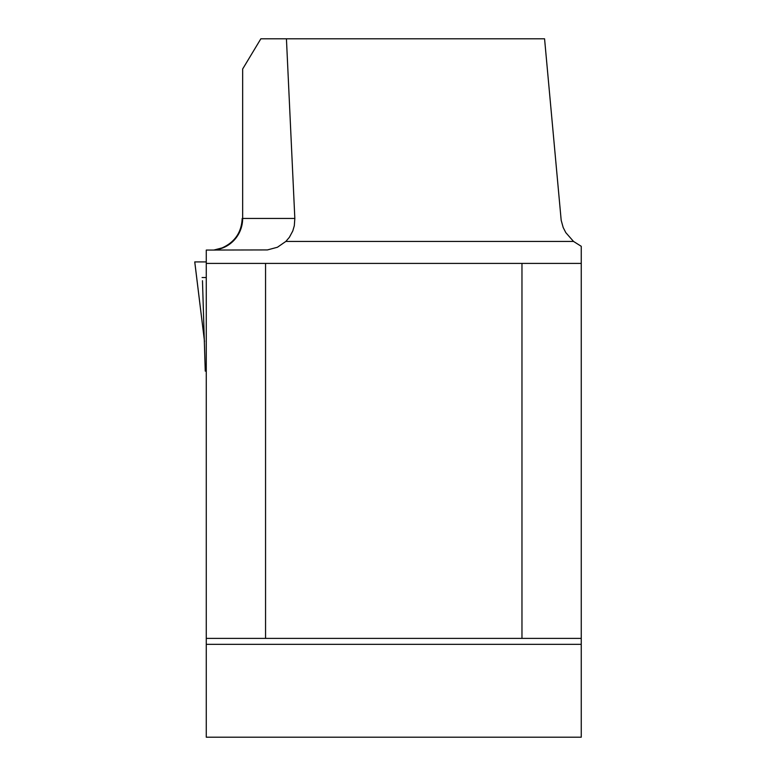<?xml version="1.0" encoding="UTF-8"?>
<svg xmlns="http://www.w3.org/2000/svg" width="776" height="776" viewBox="0 0 776 776"><rect width="100%" height="100%" fill="white"/><g stroke="black" fill="none" stroke-linecap="round" stroke-linejoin="round"><path stroke-width="1.16" d="M213.817 250.066L222.489 247.806M206.27 737.2L206.27 644.322L581.253 644.322L581.253 737.2L206.27 737.2M206.27 638.386L206.27 263.404L265.557 263.404L265.557 638.386L206.27 638.386L206.27 644.322M206.27 263.404L206.27 250.066L267.4 249.93L277.43 247.253L285.84 241.433L573.522 241.433L565.801 232.625L563.182 227.504L561.184 220.287L544.568 38.8L260.852 38.8L242.655 69.006L242.655 218.444L294.832 218.444L294.308 225.729L292.795 230.957L289.37 237.32L285.84 241.433M265.557 638.386L581.253 638.386L581.253 246.302L573.522 241.433M581.253 638.386L581.253 644.322M294.832 218.444L286.431 38.8M521.967 638.386L521.967 263.404L265.557 263.404M581.253 263.404L521.967 263.404M219.463 249.018A31.622 31.147 90 0 0 242.655 218.444L242.655 69.006M202.478 280.708L205.252 371.112L206.27 371.112M194.766 261.919L206.27 261.919L194.766 261.919L204.515 341.45M202.09 277.536L206.27 277.536M242.19 218.444C241.549 232.208 234.973 241.976 222.46 247.738M204.524 341.527L194.747 261.919"/></g></svg>
